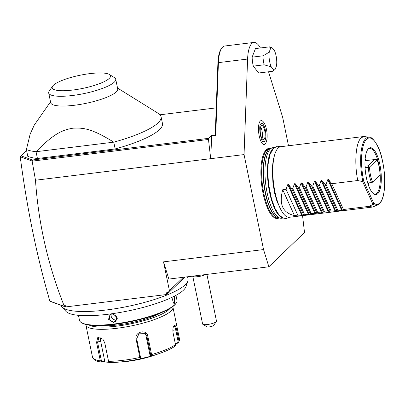 <?xml version="1.0" encoding="UTF-8"?>
<svg xmlns="http://www.w3.org/2000/svg" width="405" height="405" viewBox="0 0 405 405"><rect width="100%" height="100%" fill="white"/><g stroke="black" fill="none" stroke-linecap="round" stroke-linejoin="round"><path stroke-width="0.61" d="M288.502 145.76L282.675 117.364L268.561 71.771M260.4 47.972A28.153 9.204 83 0 0 253.874 42.434A28.153 9.204 83 0 0 247.597 59.049L244.048 154.583L263.544 249.566L268.869 266.779L304.504 232.445L302.555 215.657M252.138 57.145A14.215 4.647 83 0 0 253.312 66.131L264.151 64.8A14.215 4.647 -97 0 1 262.972 55.814C266.328 54.002 268.434 52.665 269.295 51.794L270.672 48.246L269.391 46.864L255.459 48.58L252.138 57.145L262.972 55.814M274.868 69.64L272.585 71.275L258.653 72.991L253.312 66.131M278.797 218.042A35.286 11.532 -97 0 1 262.632 191.206A35.286 11.532 -97 0 1 266.196 149.794A35.286 11.532 -97 0 1 270.257 148.539M260.293 121.049A12.084 3.949 -97 0 1 262.258 120.872C267.037 124.127 268.94 139.755 265.103 144.043A12.084 3.949 -97 0 1 265.032 144.114A12.084 3.949 -97 0 1 259.205 135.913A12.084 3.949 -97 0 1 260.293 121.049M50.392 301.436L65.554 306.939L166.799 294.496L166.455 292.8L168.121 292.597L169.437 290.694L163.519 261.863L263.544 249.566M26.583 150.483L20.25 156.902C26.922 208.033 36.789 256.092 49.845 301.072L64.663 306.615L65.205 305.243L65.554 306.939M20.311 156.801L32.122 161.018L35.493 180.22C38.364 222.907 47.851 264.637 63.965 305.395L63.828 306.165L64.663 306.615M63.965 305.395L65.205 305.243M63.828 306.165L49.952 301.209M253.874 42.434L224.699 46.018A28.153 9.204 83 0 0 221.753 48.129L221.12 49.051A27.262 8.91 83 0 0 217.895 63.094L215.232 134.774L215.5 134.89L211.719 135.356L208.626 138.338L208.474 139.467L210.706 158.684L211.719 135.356M21.004 155.859L32.552 159.98L208.626 138.338M216.23 107.877L160.036 114.782M50.514 101.822L34.278 125.059L30.152 134.106L26.391 149.551L27.783 156.335A71.088 16.033 -11.6 0 0 37.432 158.502L115.182 148.949A71.088 16.033 -11.6 0 0 162.461 123.515L161.069 116.726A71.088 16.033 -11.6 0 0 158.431 113.481L117.541 88.062M215.5 134.89L215.718 135.483L211.547 135.994M244.048 154.583L35.493 180.22M221.753 48.129A28.153 9.204 83 0 0 218.422 62.633L215.718 135.483M166.455 292.8L167.311 294.005L168.121 292.597M166.799 294.496L184.847 277.106M183.349 277.293L169.437 290.694M268.869 266.779L168.85 279.075L163.519 261.863M205.345 274.59A7.108 1.605 -11.6 0 1 195.919 276.828A7.108 1.605 168.4 0 1 193.069 276.509A10.662 10.662 0 0 1 192.486 276.169M192.79 276.352L202.632 324.121A7.108 1.605 -11.6 0 0 202.829 324.294A7.108 1.605 -11.6 0 0 205.735 324.648A7.108 1.605 -11.6 0 0 216.376 321.514A7.108 1.605 -11.6 0 0 216.493 321.114L206.899 274.398M202.829 324.294L207.117 326.911A3.554 0.8 168.4 0 0 210.716 326.648A3.554 0.8 168.4 0 0 213.648 325.423L216.376 321.514M187.571 276.772L188.052 279.106A64.871 14.631 168.4 0 1 187.874 281.141A64.871 14.631 168.4 0 1 185.353 284.675A64.871 14.631 -11.6 0 1 138.864 303.892A64.871 14.631 168.4 0 1 61.924 306.995A64.871 14.631 168.4 0 1 60.988 305.314M61.924 306.995L65.939 311.379A61.793 13.937 -11.6 0 0 143.977 307.198A61.793 13.937 -11.6 0 0 183.511 290.117A61.793 13.937 -11.6 0 0 185.91 286.75L187.874 281.141M175.957 295.326L176.98 300.292A49.764 11.224 168.4 0 1 176.175 303.112A49.764 11.224 168.4 0 1 174.909 304.565A49.764 11.224 168.4 0 1 127.838 321.818A49.764 11.224 168.4 0 1 81.334 322.577A49.764 11.224 168.4 0 1 79.486 320.304L78.469 315.338M174.54 296.08L174.651 303.289L173.522 303.158L171.882 297.392M174.115 296.298L174.246 302.991L173.36 302.991M113.005 313.581L117.48 318.122L113.739 322.739L108.505 319.282L110.646 313.91M176.175 303.112L175.77 303.694A49.228 11.102 168.4 0 1 174.514 305.132A49.228 11.102 168.4 0 1 127.95 322.203A49.228 11.102 168.4 0 1 81.942 322.957L81.334 322.577M99.331 325.498A38.212 8.616 -11.6 0 0 160.785 312.883M170.004 308.423A42.652 9.619 168.4 0 1 169.077 309.45A42.652 9.619 168.4 0 1 129.139 324.167A42.652 9.619 168.4 0 1 89.1 325.033M172.763 306.605A44.434 10.019 168.4 0 1 172.94 307.132A44.434 10.019 168.4 0 1 171.092 310.944A44.434 10.019 168.4 0 1 123.991 327.26A44.434 10.019 168.4 0 1 85.89 325.002A44.434 10.019 168.4 0 1 85.85 324.445M85.89 325.002L92.456 356.982A44.434 10.019 -11.6 0 0 100.334 360.855L96.557 342.443L97.828 337.314L102.85 339.112L104.773 342.908L108.555 361.321A44.434 10.019 -11.6 0 0 139.857 357.473L136.075 339.061C134.207 331.862 146.807 328.678 147.81 336.14L151.586 354.557A44.434 10.019 -11.6 0 0 175.502 344.67L173.112 333.037C172.631 329.452 172.955 326.951 174.084 325.529C175.102 324.881 175.947 326.253 176.626 329.655L179.015 341.283A44.434 10.019 -11.6 0 0 179.506 339.117L172.94 307.132M173.856 325.807L173.649 326.157M175.502 344.67L175.507 345.673L174.621 346.437A43.112 9.725 168.4 0 1 159.276 353.55A43.112 9.725 168.4 0 1 151.561 355.975L151.586 354.557M173.608 326.248L173.932 326.091M173.558 326.288C174.418 325.721 175.142 326.946 175.735 329.959L178.281 342.367L178.787 342.514L179.015 341.283M175.405 344.209L178.757 342.564L179.506 339.117M108.839 362.318L104.419 361.949L104.768 361.275L101.544 361.457L101.078 361.842L101.665 362.105L100.334 360.855M101.544 361.457L97.6 342.266L98.855 337.654L102.951 339.228M139.857 357.473L140.383 358.39L139.968 358.855A43.112 9.725 168.4 0 1 116.736 362.283A43.112 9.725 168.4 0 1 109.79 362.566L108.758 362.278L108.555 361.321M109.79 362.566L122.371 361.878A31.99 7.214 168.4 0 0 153.94 355.398L159.276 353.55C166.09 351.191 171.31 348.761 174.93 346.27M136.075 339.061L136.693 338.742L140.631 357.934L140.383 358.39M136.693 338.742L139.219 333.148L145.198 333.376L146.878 336.206L150.817 355.403L151.343 355.666M151.561 355.975L150.959 356.228L150.108 355.706L145.947 335.446A5.331 5.108 -50.7 0 0 144.691 333.016M150.817 355.403L150.108 355.706M150.959 356.228L139.968 358.855M104.419 361.949L101.665 362.105M178.281 342.367L175.284 343.617M104.768 361.275L100.612 341.02A5.331 3.367 67.5 0 1 100.805 337.719M112.033 313.824L116.68 316.244L116.007 321.241L113.775 322.304L109.249 319.763L109.841 314.842L111.967 313.728M111.319 313.976A4.445 4.075 -133.9 0 0 112.144 318.249A4.445 4.075 -133.9 0 0 116.21 319.955A4.445 4.075 46.1 0 0 116.964 319.788M32.187 161.134L208.474 139.467M32.122 161.018L32.552 159.98M115.182 148.949L113.785 142.16A71.088 16.033 -11.6 0 0 158.112 122.826A71.088 16.033 -11.6 0 0 161.069 116.726M37.432 158.502L36.04 151.718L113.785 142.16C92.33 128.886 83.734 127.514 72.743 128.218C61.899 130.197 53.86 133.615 36.04 151.718A71.088 16.033 -11.6 0 1 26.391 149.551M115.719 79.198L117.723 88.948A34.212 7.715 168.4 0 1 116.301 91.884A34.212 7.715 168.4 0 1 80.033 104.449A34.212 7.715 168.4 0 1 50.696 102.708L48.691 92.958A34.212 7.715 -11.6 0 0 78.028 94.694A34.212 7.715 -11.6 0 0 114.296 82.134A34.212 7.715 -11.6 0 0 115.719 79.198A34.212 7.715 -11.6 0 0 114.448 77.633L109.391 74.49A29.767 6.713 -11.6 0 0 81.572 74.945A29.767 6.713 -11.6 0 0 53.414 85.268A29.767 6.713 -11.6 0 0 52.655 86.138A29.767 6.713 -11.6 0 0 74.348 89.839A29.767 6.713 -11.6 0 0 109.259 78.403A29.767 6.713 -11.6 0 0 109.391 74.49M52.655 86.138L49.243 91.019A34.212 7.715 -11.6 0 0 48.691 92.958M269.391 46.864L272.302 47.922L274.514 50.762A11.137 3.64 83 0 1 276.493 65.878L275.117 69.427A11.137 3.64 83 0 1 274.949 69.584L274.666 69.812M272.302 47.922A11.137 3.64 83 0 0 272.287 47.917L272.276 47.911A11.137 3.64 83 0 0 270.672 48.246M272.585 71.275L273.481 69.751L271.274 66.911L264.151 64.8M269.295 51.794A11.137 3.64 83 0 0 271.274 66.911M273.481 69.751A11.137 3.64 83 0 0 274.949 69.584M274.367 147.496L272.94 147.673A35.544 11.618 83 0 0 271.887 147.957A35.544 11.618 83 0 0 270.312 149.03A35.544 11.618 83 0 0 266.095 186.978A35.544 11.618 83 0 0 280.523 218.209A35.544 11.618 83 0 0 281.612 218.229L283.039 218.057M273.851 147.921A35.544 11.618 83 0 0 272.813 148.721A35.544 11.618 83 0 0 268.469 185.804A35.544 11.618 83 0 0 282.437 217.769M362.819 181.248A34.293 11.208 -97 0 1 369.38 137.229L363.796 136.505L280.776 146.711A35.544 11.618 83 0 0 278.149 148.068A35.544 11.618 83 0 0 274.18 187.636A35.544 11.618 83 0 0 289.448 217.267L372.468 207.066L377.708 205.011A34.293 11.208 -97 0 1 373.228 204.171L373.764 203.224L363.72 181.101L362.819 181.248L362.662 181.637L357.752 180.519L331.751 183.713L328.501 179.567L342.534 210.473L337.785 210.2L326.076 184.412L325.078 184.533L321.833 180.387L335.861 211.294L331.118 211.02L319.408 185.232L318.411 185.353L315.166 181.202L329.194 212.114L324.445 211.84L312.741 186.052L311.744 186.173L308.499 182.022L322.527 212.934L317.778 212.66L306.074 186.867L305.076 186.994L301.826 182.842L315.859 213.754L311.111 213.481L299.401 187.687L298.409 187.814L295.159 183.662L309.192 214.569L304.444 214.301L292.734 188.507L291.742 188.629L288.492 184.483L302.525 215.389L297.776 215.121L286.067 189.327L282.736 189.737C278.817 204.307 282.72 212.909 294.445 215.531L297.776 215.121M342.534 210.473L343.455 209.501L369.461 206.307L372.468 207.066M335.861 211.294L336.788 210.322L337.785 210.2M329.194 212.114L330.121 211.142L331.118 211.02M322.527 212.934L323.453 211.962L324.445 211.84M315.859 213.754L316.786 212.782L317.778 212.66M309.192 214.569L310.114 213.602L311.111 213.481M302.525 215.389L303.446 214.422L304.444 214.301M288.492 184.483L287.783 184.569L286.067 189.327M295.159 183.662L294.45 183.748L292.734 188.507M301.826 182.842L301.123 182.928L299.401 187.687M308.499 182.022L307.79 182.113L306.074 186.867M315.166 181.202L314.457 181.293L312.741 186.052M321.833 180.387L321.125 180.473L319.408 185.232M328.501 179.567L327.792 179.653L326.076 184.412M363.796 136.505L361.169 137.862C355.767 142.545 354.147 162.739 357.752 180.519M369.461 206.307L373.228 204.171M368.504 148.63A23.617 7.72 -97 0 1 368.778 148.392A23.617 7.72 -97 0 1 379.976 165.113A23.617 7.72 -97 0 1 377.759 193.711A23.617 7.72 -97 0 1 374.423 194.329A23.617 7.72 -97 0 1 365.528 172.581A23.617 7.72 -97 0 1 368.504 148.63M362.662 181.637L372.889 204.16M343.455 209.501L331.751 183.713M336.788 210.322L325.078 184.533M330.121 211.142L318.411 185.353M323.453 211.962L311.744 186.173M316.786 212.782L305.076 186.994M310.114 213.602L298.409 187.814M303.446 214.422L291.742 188.629M282.736 189.737L294.445 215.531M368.413 148.721A23.105 7.553 -97 0 1 369.476 148.341A23.105 7.553 -97 0 1 379.399 167.604A23.105 7.553 -97 0 1 376.822 193.322A23.105 7.553 -97 0 1 375.116 194.203A23.105 7.553 -97 0 1 373.987 194.091M365.168 158.841A23.105 7.553 -97 0 1 365.771 160.638M368.54 183.171A23.105 7.553 -97 0 1 368.388 185.06M365.026 160.729L374.655 159.545L376.498 159.545L376.949 159.909L369.568 167.017A15.106 4.936 83 0 0 372.651 182.022L380.027 174.909A15.106 4.936 83 0 0 376.949 159.909M367.715 182.989L372.063 182.513L372.651 182.022M367.796 183.262L372.063 182.513M365.062 167.67L368.439 167.255A15.998 5.23 83 0 0 371.567 182.518M368.439 167.255L368.859 166.906L368.125 165.832L364.991 166.222M374.655 159.545L368.125 165.832M368.859 166.906L369.568 167.017M260.85 123.763A9.244 3.022 -97 0 1 265.305 130.035A9.244 3.022 -97 0 1 264.475 141.401A9.244 3.022 -97 0 1 262.977 141.537C261.564 143.016 257.975 126.375 260.795 123.819A9.244 3.022 -97 0 1 260.795 123.819A9.244 3.022 -97 0 1 260.85 123.763M261.271 125.798A7.108 2.324 83 0 0 260.476 133.711A7.108 2.324 83 0 0 263.528 139.639A7.108 2.324 83 0 0 264.055 139.366A7.108 2.324 83 0 0 264.85 131.453A7.108 2.324 83 0 0 261.797 125.525A7.108 2.324 83 0 0 261.271 125.798M262.035 138.505A7.108 2.324 83 0 0 260.623 126.988M217.895 63.094L218.422 62.633L247.597 59.049M174.651 303.289L174.246 302.991M176.626 329.655L172.849 330.313M96.557 342.443L100.612 341.02M147.81 336.14L146.878 336.206L145.947 335.446M113.739 322.739L113.775 322.304M279.151 217.996L278.048 218.133A35.012 11.446 -97 0 1 263.012 188.948A35.012 11.446 -97 0 1 266.915 149.971A35.012 11.446 83 0 1 269.502 148.63L270.611 148.498M270.484 148.549A35.012 11.446 83 0 0 268.419 149.784A35.012 11.446 -97 0 0 264.384 187.96A35.012 11.446 -97 0 0 279.015 217.976M280.523 218.209L278.741 217.93A35.048 11.456 -97 0 1 264.511 187.135A35.048 11.456 -97 0 1 268.672 149.718A35.048 11.456 83 0 1 270.226 148.66L271.887 147.957M363.72 181.101A33.433 10.93 -97 0 1 368.261 138.176A33.433 10.93 -97 0 1 384.375 173.674A33.433 10.93 -97 0 1 373.764 203.224M327.792 179.653L341.825 210.559M321.125 180.473L335.158 211.38M314.457 181.293L328.49 212.2M307.79 182.113L321.818 213.02M301.123 182.928L315.151 213.84M294.45 183.748L308.483 214.66M287.783 184.569L301.816 215.475M101.483 362.1C98.795 361.584 94.087 361.3 92.456 356.982M289.357 217.277L286.264 218.553L282.984 218.032L278.918 214.787L275 208.413L271.492 198.809L268.571 184.159L267.786 172.92L268.15 163.949L270.003 154.548L273.476 148.281L277.455 146.22L280.68 146.721M281.738 211.192L277.091 201.776L274.732 193.57L272.95 183.369L272.261 169.184L273.173 160.117L274.767 154.472M369.38 137.229C370.742 135.852 379.267 143.902 382.249 159.666C384.993 172.292 385.489 183.688 383.748 193.858C382.279 202.201 378.538 205.001 377.708 205.011"/></g></svg>
